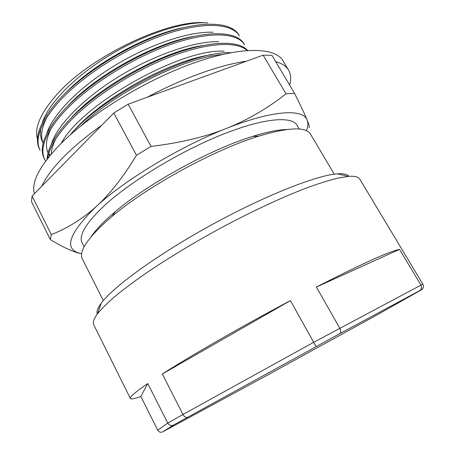 <?xml version="1.0" encoding="UTF-8"?>
<svg xmlns="http://www.w3.org/2000/svg" width="455" height="455" viewBox="0 0 455 455"><rect width="100%" height="100%" fill="white"/><g stroke="black" fill="none" stroke-linecap="round" stroke-linejoin="round"><path stroke-width="0.68" d="M230.571 52.706C192.727 50.858 106.612 93.372 71.725 133.19L69.945 135.158M66.458 123.066C53.821 137.376 47.377 149.388 47.132 159.108M247.122 50.459C236.856 40.956 206.826 42.412 168.606 57.472C130.448 72.51 89.135 99.85 67.118 124.329C55.413 137.501 49.009 148.768 47.894 158.13M222.41 54.452C185.02 57.512 116.52 91.364 80.973 125.83M61.237 113.005C44.527 132.718 38.857 147.864 44.215 158.442L44.385 158.772M247.56 50.425C238.426 39.972 208.777 40.518 170.022 55.368C131.324 70.206 88.862 98.081 66.458 123.06M244.608 44.869C237.55 32.379 208.646 30.849 168.97 45.09C129.356 59.298 84.829 88.162 61.88 114.25C45.153 133.946 39.466 149.058 44.812 159.591L45.654 161.064M239.216 35.717L238.716 34.87C231.402 21.925 202.276 19.872 162.606 33.846C123.021 47.735 78.681 76.622 56.045 102.995C39.517 122.913 34.017 138.32 39.534 149.217L39.67 149.479M244.437 44.584L243.954 43.754C236.862 31.219 207.935 29.615 168.259 43.839C128.657 58.001 84.129 86.877 61.243 112.999M239.37 35.973C232.073 23.091 202.981 21.089 163.317 35.086C123.715 49.026 79.363 77.902 56.693 104.24C40.142 124.135 34.62 139.509 40.12 150.366L39.539 149.217M224.196 51.244C182.222 47.929 81.809 103.814 61.266 143.302M211.837 54.719C171.091 59.793 100.674 98.547 72.567 132.291M218.667 41.718C195.349 40.956 154.99 54.395 118.977 76.474C82.964 98.553 56.602 125.933 51.284 144.457M202.623 45.557C162.651 51.455 98.286 86.859 70.002 119.273M56.016 138.542C52.979 144.337 51.404 149.496 51.273 154.012M213.167 32.254C189.928 31.145 150.144 43.998 114.523 65.679C78.886 87.371 52.496 114.728 46.723 133.73M51.739 127.372C46.245 137.888 45.028 146.362 48.082 152.8L47.365 151.401M47.786 152.124L48.122 152.647M48.816 153.608L50.255 155.223M192.92 36.576C154.086 43.305 95.817 75.354 67.71 106.112M48.708 154.006L49.845 155.718M37.526 139.293C34.102 128.481 40.103 114.069 55.521 96.056C87.775 57.813 166.797 19.588 204.699 22.756L207.73 22.915M204.699 22.756C180.84 22.329 142.091 35.2 107.88 56.318C73.636 77.424 48.275 104.013 42.196 123.038M40.802 128.754C40.04 133.81 40.597 138.161 42.469 141.795M183.12 27.709C145.793 35.126 93.383 63.916 65.702 92.814M47.621 116.048C41.621 127.178 40.148 136.21 43.185 143.137M97.251 314.121L96.978 312.636C96.898 310.304 98.308 307.176 101.215 303.252C113.05 286.895 157.788 254.299 211.848 224.719C265.891 195.115 317.459 174.982 337.616 173.821C343.605 173.435 347.37 174.271 348.911 176.341M316.384 287.031L339.754 328.157C341.034 330.796 340.988 332.65 339.623 333.725L419.624 290.671C421.609 289.312 422.047 287.463 420.955 285.126L313.677 342.319L182.967 414.465L167.741 423.087L157.737 430.22L140.851 396.464C134.521 398.762 131.023 399.427 130.357 398.455L93.724 324.756C92.513 322.419 93.81 318.71 97.62 313.62C101.829 308.513 107.932 302.512 115.934 295.613C125.006 288.254 135.766 280.269 148.216 271.652C168.276 258.207 190.634 244.654 215.289 230.998C247.844 213.293 280.246 198.056 305.845 188.211C318.045 183.735 328.59 180.39 337.479 178.172L348.291 176.386C354.627 175.914 358.455 176.819 359.768 179.105L422.934 284.352L420.955 285.126L399.524 249.38C390.333 250.932 362.618 263.485 316.384 287.031L399.524 249.38M130.357 398.455C129.487 397.073 135.3 392.091 147.784 383.508L167.741 423.087C169.22 425.402 171.165 426.045 173.565 425.027L339.623 333.725M187.477 417.275C185.907 417.821 184.406 416.888 182.967 414.465L162.327 373.97C191.43 355.378 242.725 325.899 290.398 300.624L316.066 346.562M419.624 290.671L422.524 288.982C423.628 287.634 423.793 286.155 423.036 284.54L422.934 284.352M157.737 430.22C158.573 431.681 159.813 432.352 161.457 432.227L162.827 431.784L173.565 425.027M140.851 396.464L147.784 383.508M162.327 373.97L290.398 300.624M289.636 85.074C291.302 79.221 290.944 74.228 288.561 70.081L283.078 60.913C275.207 47.013 240.837 45.972 191.805 63.723C142.876 81.388 86.973 116.309 58.206 146.402C39.119 166.871 31.19 182.631 34.409 193.688M288.561 70.081C286.263 66.18 281.975 63.376 275.69 61.67M41.854 186.123L101.869 125.148C86.609 135.994 73.858 146.601 63.626 156.964C52.928 167.901 45.671 177.621 41.854 186.123L32.089 196.048L31.492 201.656L50.34 239.603C63.575 247.634 74 252.337 81.61 253.702L81.61 253.702C63.12 249.949 67.977 234.24 96.176 206.57C82.674 218.81 67.71 228.148 51.273 234.592L32.089 196.048M147.153 97.285L246.377 61.249C220.413 64.769 183.137 77.981 147.153 97.285L128.134 104.189L113.807 113.022L136.449 155.257C123.049 177.399 109.621 194.501 96.176 206.57C124.738 180.026 180.334 146.419 226.34 128.469C205.296 136.927 180.191 142.916 151.026 146.43L128.134 104.189M246.377 61.249L263.121 55.169L271.902 55.311L294.561 93.338C300.971 106.22 305.174 115.132 307.171 120.075C308.319 122.998 308.058 126.541 306.397 130.704M101.869 125.148L113.807 113.022M263.121 55.169L286.024 93.787C267.415 108.489 247.52 120.046 226.34 128.469C272.846 109.951 303.303 108.614 307.171 120.075C309.246 125.159 309.832 127.707 308.934 127.713M286.024 93.787L294.561 93.338M50.34 239.603L51.273 234.592M136.449 155.257L151.026 146.43M103.313 300.613L82.412 259.088C78.664 251.825 86.933 238.977 107.232 220.544L112.078 216.387C147.198 186.448 214.441 149.632 258.588 136.181C288.72 127.195 306.039 126.535 310.543 134.191L334.266 174.174M91.171 236.663C95.237 230.571 101.766 223.53 110.764 215.545L115.337 211.62C148.438 183.342 211.154 149.001 252.815 136.352C267 131.944 278.369 129.652 286.929 129.487M84.141 246.82L82.156 242.902C78.345 235.451 86.029 222.762 105.219 204.847C131.552 180.88 180.129 151.469 221.682 134.788C263.32 118.044 291.786 115.763 297.041 125.256L299.276 129.038M421.466 289.824L377.519 314.621L268.012 374.818L162.827 431.784M44.8 159.591L44.215 158.437M42.474 141.795L43.179 143.177M101.215 303.252L97.62 313.62M337.616 173.821L348.291 176.386M115.337 211.62L112.078 216.387M252.815 136.352L258.588 136.181"/></g></svg>
